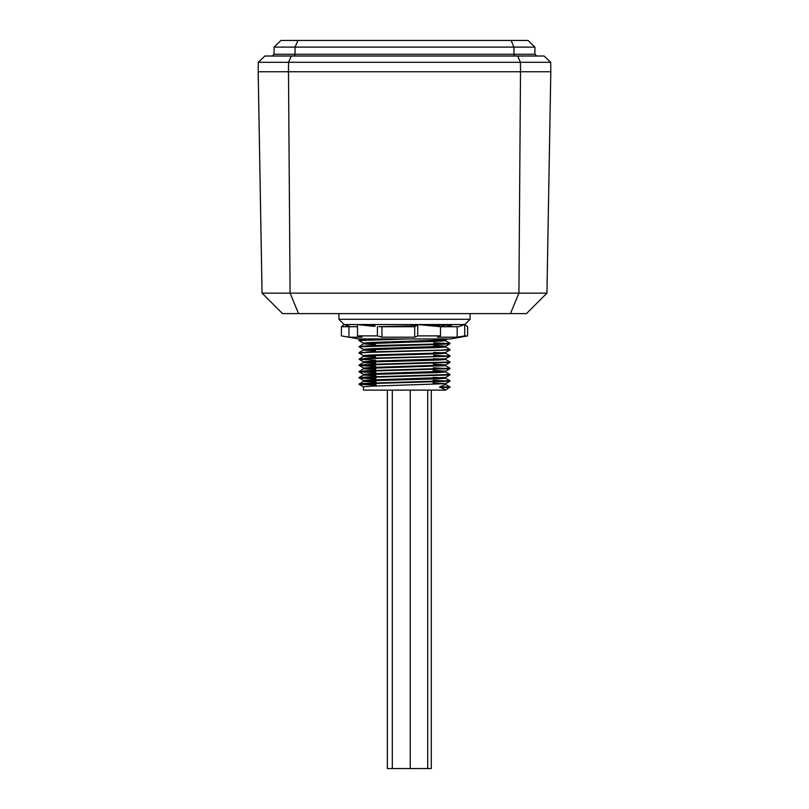 <?xml version="1.0" encoding="UTF-8"?>
<svg xmlns="http://www.w3.org/2000/svg" width="809" height="809" viewBox="0 0 809 809"><rect width="100%" height="100%" fill="white"/><g stroke="black" fill="none" stroke-linecap="round" stroke-linejoin="round"><path stroke-width="1.21" d="M350.439 326.715L344.27 324.54L341.398 326.715L341.398 335.887L358.599 338.951L450.401 338.951L467.005 336.028L464.73 335.887L464.73 324.54L467.602 326.715L467.602 335.887L467.005 336.028M464.73 324.54L458.561 326.715L440.5 326.715L440.5 335.887L437.487 337.191L457.176 337.191L464.73 335.887M440.5 335.887L417.707 335.887L414.693 337.191L414.693 326.715L381.11 326.715M381.939 326.715L381.939 337.191L414.693 337.191M381.939 337.191L377.409 335.887L357.477 335.887L357.477 324.54L373.697 326.31M341.398 335.887L348.952 337.191L362.017 337.191L357.477 335.887M417.707 335.887L417.707 324.54L414.693 326.715M357.477 326.715L341.398 326.715M348.952 326.715L348.952 337.191M417.707 324.54L440.5 326.715M457.176 337.191L457.176 326.715M447.812 326.715L451.523 324.54L442.402 325.531M374.961 326.098L373.252 326.26M377.409 326.715L377.409 335.887M451.523 326.715L451.523 324.54M387.339 390.12L387.339 768.55L431.278 768.55L431.278 390.12M470.08 319.292L464.831 324.54L344.169 324.54L338.92 319.292L470.08 319.292L470.08 313.609M404.5 390.12L445.597 390.12L449.966 386.965L445.597 384.447L445.597 383.678L371.25 386.186L363.403 386.803L363.403 390.12L404.5 390.12M445.597 384.447L439.651 386.965L445.456 389.867M433.048 382.89L445.597 383.678M375.942 382.121L363.403 381.322L371.25 380.695L437.75 378.824L445.597 378.197L445.597 377.459M442.644 377.813L433.139 377.409M375.892 378.925L359.065 378.076L367.711 377.409L449.935 374.951L445.557 377.479L371.25 379.937L363.403 380.564L363.403 381.322M375.831 375.872L363.403 375.073L371.25 374.446L437.75 372.575L445.597 371.948L445.597 371.21M433.26 370.401L445.597 371.189M375.781 372.676L359.065 371.827L367.711 371.169L449.935 368.702L445.557 371.23L371.25 373.687L363.403 374.314L363.403 375.073M375.72 369.622L363.403 368.833L371.25 368.206L445.597 365.708L445.597 364.97L433.371 364.161M375.669 366.426L359.065 365.577L367.711 364.92L449.935 362.462L445.557 364.99L371.25 367.448L363.403 368.065L363.403 368.833M375.619 363.372L363.403 362.584L371.25 361.957L437.75 360.086L445.597 359.459L445.597 358.7M442.644 359.085L433.462 358.68M375.558 360.177L359.065 359.338L367.711 358.67L449.935 356.213L445.557 358.741L371.25 361.198L363.403 361.825L363.403 362.584M375.507 357.123L363.403 356.334L371.25 355.717L437.75 353.836L445.597 353.22L445.597 352.471M442.644 352.835L433.573 352.441M363.443 355.616L359.034 353.058L367.711 352.431L449.935 349.963L445.557 352.491L437.75 353.078L371.25 354.949L363.403 355.576L363.403 356.334M404.5 348.527L437.75 347.597L445.597 346.97L445.597 346.212L371.25 348.709L363.403 349.336L363.403 350.095L404.5 348.527M442.644 346.586L433.685 346.191M433.695 345.433L445.597 346.212M404.5 342.288L437.75 341.347L445.597 340.72L445.597 339.962L371.25 342.46L363.403 343.087L363.403 343.845L404.5 342.288M442.644 340.346L433.796 339.952M366.356 380.938L375.932 381.352M366.356 374.698L375.821 375.103M366.356 368.449L375.71 368.853M366.356 362.199L375.598 362.604M366.356 355.96L375.497 356.354M375.396 350.873L363.403 350.095M366.356 349.71L375.386 350.105M375.285 344.624L363.403 343.845M366.356 343.471L375.275 343.855M288.489 71.748L290.087 293.141L518.913 293.141L520.511 71.748M546.945 293.141L550.808 71.748L258.172 71.748L262.055 293.141L290.087 293.141L298.561 313.609L510.439 313.609L518.913 293.141L546.945 293.141L526.477 313.609L510.439 313.609M262.055 293.141L282.523 313.609L298.561 313.609M374.961 325.875L365.992 325.461M363.595 325.208L370.006 324.54M431.713 325.875L449.966 324.54L428.133 325.531M416.261 325.815L378.784 326.674M387.157 338.951L360.136 340.346M445.557 340.68L449.966 343.249L441.289 343.876L367.711 345.746L360.136 346.586M445.557 346.93L449.966 349.498L441.289 350.115L367.711 351.996L360.136 352.835M445.557 353.179L449.966 355.738L441.289 356.364L367.711 358.235L360.136 359.085M445.557 359.418L449.966 361.987L367.711 364.485L359.034 365.112L375.659 365.981M445.557 365.668L449.966 368.226L367.711 370.724L359.034 371.351L375.77 372.231M445.557 371.918L449.966 374.476L367.711 376.974L359.034 377.601L375.882 378.481M445.557 378.157L449.966 380.726L367.711 383.223L359.034 383.84L375.993 384.73M366.356 324.733L374.951 325.117M375.993 385.165L359.065 384.315L367.711 383.658L449.935 381.191L433.088 380.27M359.034 377.601L363.443 380.604M449.935 368.702L433.311 367.792M359.034 365.112L363.443 368.105M449.935 356.213L433.523 355.303M363.443 349.377L359.034 346.808L441.289 344.31L449.966 343.683L433.745 342.824M363.443 343.127L359.034 340.559L406.745 338.951M395.51 326.715L415.755 326.26M449.935 324.985L446.952 326.715M439.651 386.965L449.966 386.965L445.557 384.406M449.966 387.41L439.651 387.41M520.531 71.748L520.46 62.303L550.666 62.303L550.828 71.748M258.172 71.748L258.334 62.303L288.54 62.303L291.23 56.013L517.77 56.013L520.46 62.303L288.54 62.303L288.469 71.748M550.666 62.303L544.144 56.013L517.77 56.013M258.334 62.303L264.856 56.013L291.23 56.013M536.67 56.013L534.921 54.264L534.921 47.104L274.079 47.104L274.079 54.264L272.33 56.013M274.079 54.264L295.052 54.264L294.334 56.013M274.079 47.104L280.966 40.45L297.914 40.45L295.052 47.104L295.052 54.264L513.948 54.264L514.666 56.013M534.921 54.264L513.948 54.264L513.948 47.104L511.086 40.45L528.034 40.45L534.921 47.104M297.914 40.45L511.086 40.45M427.698 390.12L427.698 768.55M376.013 386.004L375.963 383.395M375.963 382.96L375.912 380.523M375.902 379.765L375.851 377.156M375.851 376.721L375.811 374.284M375.791 373.525L375.75 370.906M375.74 370.471L375.7 368.044M375.639 364.667L375.588 361.805M375.518 357.993L375.477 355.555M375.416 351.743L375.366 349.316M375.305 345.504L375.265 343.077M374.971 326.432L374.941 324.54M338.92 319.292L338.92 313.609M363.443 381.282L359.034 384.285M363.443 375.032L359.065 377.56M363.443 368.793L359.034 371.786M363.443 362.543L359.065 365.071M363.443 356.294L359.034 359.297M363.443 350.054L359.065 352.582M363.443 343.805L359.034 346.808M361.036 338.951L359.065 340.093M363.403 325.107L363.403 324.54M359.065 384.315L363.443 386.844M449.935 381.191L445.557 383.719M359.065 371.827L363.443 374.355M359.065 359.338L363.443 361.866M449.935 343.724L445.557 346.252M447.387 338.951L445.557 340.002M433.23 371.978L433.28 369.106M433.675 346.98L433.725 344.118M433.776 340.731L433.806 338.951M434.039 326.098L434.049 325.37M410.244 390.12L410.244 768.55M392.325 390.12L392.325 768.55"/></g></svg>
